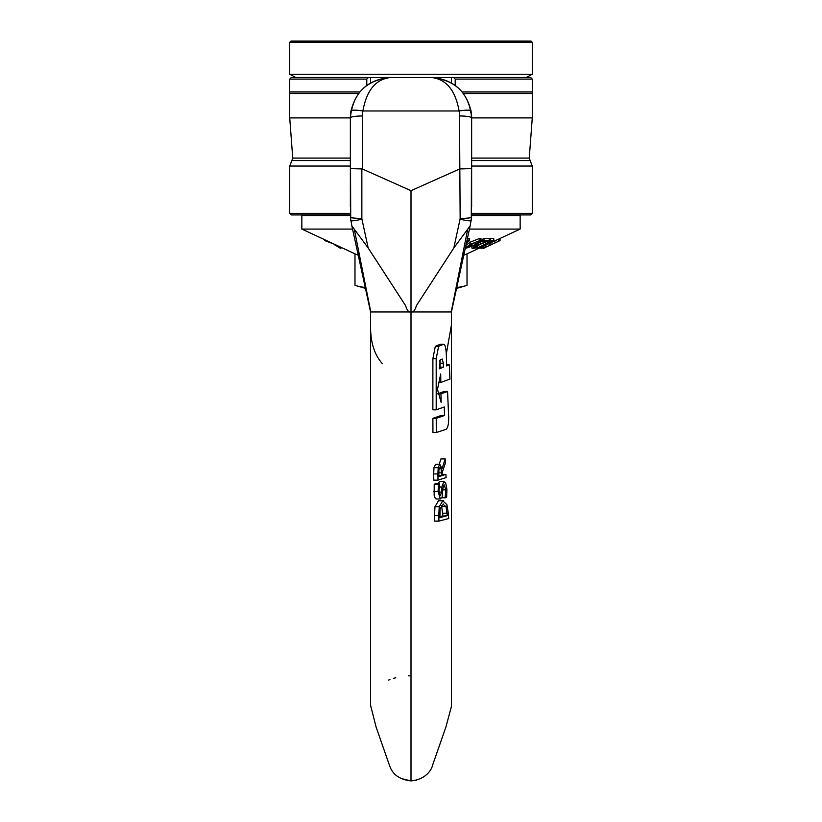 <?xml version="1.0" encoding="UTF-8"?>
<svg xmlns="http://www.w3.org/2000/svg" width="822" height="822" viewBox="0 0 822 822"><rect width="100%" height="100%" fill="white"/><g stroke="black" fill="none" stroke-linecap="round" stroke-linejoin="round"><path stroke-width="1.23" d="M358.495 93.585L289.724 93.585L289.724 91.972L359.779 91.972M462.221 91.972L532.276 91.972L532.276 79.097L455.213 79.097A840.218 689.905 -90 0 0 453.61 77.484L451.422 77.484L451.422 82.899M460.053 219.238L453.795 248.039L470.143 225.875L471.643 217.234A12.125 1.141 180 0 1 460.145 218.385L460.053 219.238A12.125 0.986 12.3 0 0 471.273 220.676L471.643 117.906L532.276 117.906L532.276 93.585L463.505 93.585M370.578 82.899L370.578 77.484L368.39 77.484A840.218 689.905 90 0 0 366.787 79.097L366.787 85.375M350.357 160.537L291.882 160.537L292.745 158.091L289.724 117.906L350.357 117.906L350.727 220.676A12.125 0.986 -12.3 0 0 361.947 219.238L361.855 218.385A12.125 1.141 180 0 1 350.357 217.234L351.857 225.875L368.205 248.039L405.554 305.579C407.096 310.562 408.914 312.679 411 311.959L411 190.673L362.492 169.044L362.492 115.964A12.125 1.952 180 0 0 350.357 117.906C352.802 93.4 366.283 79.929 390.789 77.484C369.448 79.066 356.173 90.235 350.963 110.98A40.956 40.658 21.6 0 0 350.357 117.906L350.357 206.928M455.213 85.375L455.213 79.097M532.276 79.097L530.663 77.484L453.61 77.484M368.39 77.484L291.337 77.484L289.724 79.097L366.787 79.097M350.357 213.319L289.724 213.319L291.337 214.932L350.357 214.932M471.643 214.932L530.663 214.932L532.276 213.319L471.643 213.319M440.119 495.635L438.989 491.053L439.678 483.819A418.86 44.296 0 0 0 438.445 484.23L438.095 491.566L440.366 498.985L442.133 496.92L442.955 488.227L444.147 484.867L445.873 489.809L445.113 497.824L446.654 497.402L446.891 489.285L445.74 483.223L443.818 481.579L441.876 487.014L441.609 492.09L440.263 495.666M439.791 481.538L444.075 481.538L440.047 481.579M436.348 498.944L435.341 498.594L434.15 495.255L434.211 484.23A413.158 43.689 180 0 1 435.424 483.819L439.678 483.819M438.054 483.819L439.534 481.579M441.763 497.824L445.113 497.824M441.876 497.587L445.103 497.587M434.211 484.23L438.445 484.23M448.678 518.548A1503.407 1494.982 -0 0 1 448.267 513L446.911 504.667L442.75 500.814L439.236 506.784L438.784 515.62A3439.7 3420.414 180 0 0 438.938 521.117L448.678 518.548M442.883 504.153L446.048 506.701L447.281 515.641L439.873 517.613L440.119 508.643L443.531 504.061M439.832 516.432L447.281 515.641M442.904 515.641L441.702 506.701L446.048 506.701M441.702 506.701L441.188 505.53M438.938 521.117L434.633 521.117A3850.885 3829.297 -0 0 1 434.499 515.62L434.961 506.784L438.445 500.814L443.356 500.721M437.91 473.934A5076.662 5048.2 180 0 0 438.013 480.151L446.079 477.582A2239.59 2227.034 -0 0 1 445.914 474.376L442.616 475.393A2893.502 2877.277 0 0 1 442.483 471.725L445.37 463.074A2525.04 2510.891 0 0 1 445.175 458.912L442.082 468.612L439.708 464.358L438.188 467.656L437.91 473.934L433.687 473.934L433.975 467.656L435.485 464.358L440.017 464.307L435.485 464.358M438.013 480.151L433.79 480.151A6566.876 6530.06 -0 0 1 433.687 473.934M442.585 474.376L445.914 474.376M439.133 468.643L441.095 468.643L441.722 475.681L438.814 476.647L438.917 469.537L440.14 467.626M439.215 464.307L440.921 458.912L445.175 458.912M439.862 467.677L441.095 468.643M438.794 475.681L441.722 475.681M451.432 706.447L445.945 726.936L432.413 765.662C432.372 767.132 427.748 779.369 411 780.9L411 311.959L451.422 311.959L452.429 307.325M416.333 780.253L411 780.9L400.581 778.362M436.287 432.536L432.937 432.536A8962.328 8924.577 0 0 1 432.886 418.347L441.178 415.47L444.538 415.47L436.225 418.347A8533.254 8497.312 180 0 0 436.287 432.536L445.873 429.392C447.856 428.2 448.791 424.07 448.668 417.001L447.558 391.457L440.982 393.81A4820.835 4800.542 180 0 0 441.126 402.328L437.489 389.443L440.705 373.948A5318.72 5296.321 180 0 0 440.818 382.456L449.953 379.065A3319.349 3305.375 -0 0 1 449.346 364.876L446.665 365.924A3627.589 3612.31 0 0 1 446.325 354.57C445.966 347.685 445.031 344.254 443.531 344.264L438.609 346.36L436.184 358.752L436.194 409.829L444.27 406.962A3459.089 3444.519 180 0 0 444.538 415.47M437.643 393.81L444.219 391.457L447.558 391.457M440.222 344.264L443.757 344.223L440.222 344.264L435.311 346.36L438.609 346.36M436.194 409.829L432.865 409.829L432.886 358.752L435.311 346.36M442.226 359.08L443.356 363.201A4296.234 4278.14 180 0 0 443.428 367.177L439.338 368.801L440.304 359.861L442.328 359.06M446.634 364.876L449.346 364.876M438.948 382.456L440.818 382.456M439.328 367.485L440.109 367.177A4394.638 4376.133 0 0 1 440.037 363.201L439.801 360.683M440.109 367.177L443.428 367.177M438.66 393.81L440.982 393.81M432.886 418.347L436.225 418.347M361.855 218.385L361.855 168.921L350.357 168.633M361.855 168.921L362.492 169.044M362.492 115.964A30.609 30.147 -157.9 0 1 362.903 110.98A12.125 2.045 -170.1 0 0 350.963 110.98M471.643 206.928L471.643 117.906A40.956 40.658 -21.6 0 0 471.037 110.98A12.125 2.045 170.1 0 0 459.097 110.98L362.903 110.98C366.561 90.235 375.849 79.066 390.789 77.484L431.211 77.484C446.151 79.066 455.439 90.235 459.097 110.98A30.609 30.147 157.9 0 1 459.508 115.964L460.145 218.385M411 190.673L459.508 169.044M354.436 229.924L370.773 311.959L411 311.959C413.086 312.679 414.905 310.562 416.446 305.579L453.795 248.039M370.773 311.959L369.571 307.325M351.857 225.875L370.578 311.959M471.643 168.633L460.145 168.921M471.037 110.98C465.827 90.235 452.552 79.066 431.211 77.484C455.717 79.929 469.198 93.4 471.643 117.906A12.125 1.952 180 0 0 459.508 115.964M470.143 225.875L451.422 311.959M451.227 311.959L467.564 229.924M446.305 353.892L451.432 325.07M411 675.787L408.277 675.848M395.752 677.739L393.748 678.294M389.926 679.568L388.57 680.092M370.588 705.348L376.055 726.936L389.587 765.662C392.587 774.56 399.728 779.646 411 780.9M382.384 363.684C374.257 354.662 370.321 341.788 370.568 325.07M289.724 42.312L532.276 42.312L532.276 74.247L289.724 74.247L289.724 42.312L290.937 41.1L531.063 41.1L532.276 42.312M370.578 77.484L451.422 77.484M490.58 240.692L489.069 241.463A187.56 75.994 90 0 0 490.231 241.504L476.914 248.295A155.964 63.191 90 0 0 477.592 248.306L482.36 246.518A164.205 66.531 -90 0 1 481.168 246.559L491.073 241.504A187.406 75.932 90 0 0 492.265 241.473L493.775 240.702A190.848 77.33 -90 0 1 490.58 240.692L490.58 238.462A190.848 77.33 90 0 0 493.775 238.472L493.775 240.702M482.36 246.518L482.36 245.953M476.914 248.295L476.914 247.33M477.798 245.614L481.23 243.867M489.069 241.463L489.069 240.764M489.234 239.151L490.58 238.462M479.873 240.579L470.081 244.432L466.095 247.299L465.961 248.285L476.668 244.422L481.024 241L479.873 240.579L479.873 238.349L481.024 238.77L481.024 241M465.92 245.285L470.081 242.202L479.873 238.349M478.486 241.411L478.681 242.213L475.27 244.473L468.263 247.597L468.047 246.795L471.479 244.483L475.65 242.192L478.486 241.411L478.681 242.213L478.681 241.421M468.263 247.597L468.047 246.795M483.994 240.671L482.401 241.545A186.882 98.219 90 0 0 486.573 241.586L474.078 246.302L472.825 248.439L475.835 247.915L477.798 246.847L474.51 247.566L474.027 247.247L475.332 246.292L489.234 240.671A190.91 100.335 -90 0 1 483.994 240.671L483.994 238.442A190.91 100.335 90 0 0 489.234 238.442L489.234 240.671M471.91 247.011L471.91 248.08L472.825 248.439M474.51 246.795L474.51 247.566L474.027 247.247M477.798 246.847L477.798 245.141M477.736 246.847L477.736 245.172M477.274 244.822L477.274 244.062M480.757 243.559L480.757 241.514M480.932 241.267L482.401 240.774M482.401 241.545L482.401 239.315L483.994 238.442M476.144 247.299L476.144 245.87M466.403 243.065L469.547 240.651A191.742 152.44 -90 0 1 467.954 240.702L466.711 241.658M467.954 240.702L467.954 238.472A191.742 152.44 90 0 0 469.547 238.421L469.547 240.651M467.286 238.976L467.954 238.472M500.053 238.359L500.053 240.589L485.823 247.165M489.665 243.291L489.665 245.367M483.922 248.203L483.922 245.973L485.823 245.09L485.823 247.319L483.922 248.203A156.231 10.635 90 0 1 483.326 248.223L483.326 246.251M324.824 239.798L324.824 240.63L334.153 244.144M340.164 246.949L340.164 248.152L334.153 244.514M340.966 247.319L340.966 248.234A157.392 51.139 -90 0 1 340.164 248.152M482.627 246.579L482.627 248.141L478.938 248.141M483.326 247.802L482.627 248.141M302.66 214.932L301.849 215.744L350.357 215.744M471.643 215.744L520.151 215.744L520.151 229.081L469.444 229.081M352.556 229.081L301.849 229.081L301.849 215.744M358.248 255.241L354.981 253.854L354.981 285.326L365.451 288.368M456.765 287.423A175.333 87.666 90 0 0 467.019 285.326L467.019 253.854L520.151 229.081M354.981 285.326A175.333 87.666 -90 0 0 365.235 287.423M463.752 255.241L467.019 253.854M354.981 253.854L301.849 229.081M471.643 158.091L529.255 158.091L532.276 117.906M292.745 158.091L350.357 158.091M471.643 160.537L530.118 160.537L529.255 158.091M291.882 160.537L289.724 166.044L350.357 166.044M471.643 166.044L532.276 166.044L530.118 160.537M439.03 492.09L441.609 492.09M439.174 487.014L441.876 487.014M442.873 489.809L445.873 489.809M433.852 491.566L438.095 491.566M442.739 513.195L447.117 513.195M434.961 506.784L439.236 506.784M434.499 515.62L438.784 515.62M438.445 500.814L442.75 500.814M433.975 467.656L438.188 467.656M438.732 472.866L441.63 472.866M432.886 358.752L436.184 358.752M440.037 363.201L443.356 363.201M368.205 248.039L361.947 219.238M470.081 244.432L470.081 242.202M475.27 244.473L475.27 242.377M471.109 246.785L471.109 244.709M490.929 242.706L490.929 244.925M494.936 240.836L494.936 243.065M498.728 239.068L498.728 241.288M532.276 93.585L532.276 91.972M289.724 117.906L289.724 93.585M289.724 91.972L289.724 79.097M532.276 213.319L532.276 166.044M289.724 213.319L289.724 166.044M440.366 498.985L436.081 498.985M451.442 311.867L451.432 706.519M390.727 77.484L387.306 77.638M370.558 311.867L370.568 706.519L370.558 311.867M526.214 77.484L532.276 74.247M295.786 77.484L289.724 74.247M465.735 247.956L465.735 245.727M489.645 245.408L489.645 243.178M519.34 214.932L520.151 215.744M456.549 288.368A181.919 181.919 0 0 0 467.019 285.326"/></g></svg>
